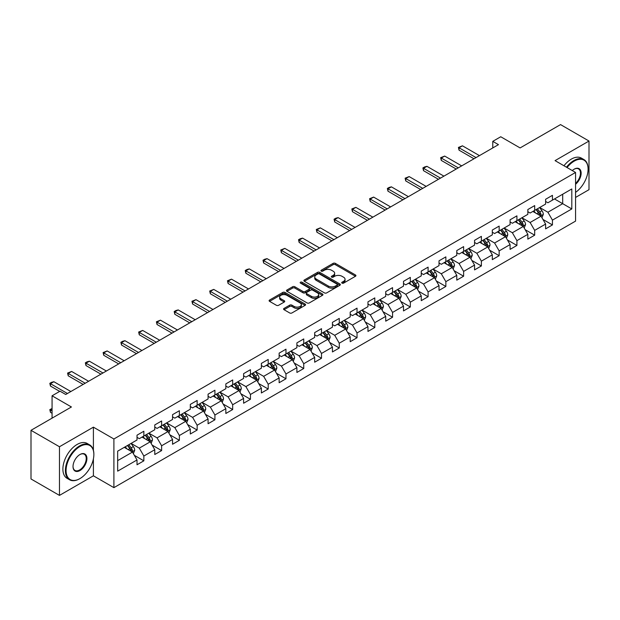<?xml version="1.0" encoding="UTF-8"?>
<svg xmlns="http://www.w3.org/2000/svg" width="620" height="620" viewBox="0 0 620 620"><rect width="100%" height="100%" fill="white"/><g stroke="black" fill="none" stroke-linecap="round" stroke-linejoin="round"><path stroke-width="0.93" d="M342.031 283.131A1.108 0.635 0 0 0 343.596 283.131L355.469 276.272A1.581 0.914 0 0 0 355.934 275.629A1.581 0.914 0 0 0 355.469 274.978L335.35 263.368A1.581 0.914 0 0 0 333.118 263.368L321.238 270.219A1.108 0.635 0 0 0 320.92 270.676A1.108 0.635 0 0 0 321.238 271.126A1.108 0.635 0 0 0 322.803 271.126L324.345 270.235A5.061 2.922 0 0 1 331.499 270.235L333.173 271.204A5.061 2.922 0 0 1 334.653 273.273A5.061 2.922 0 0 1 333.173 275.334L331.638 276.226A1.108 0.635 0 0 0 331.312 276.675A1.108 0.635 0 0 0 331.638 277.125A1.108 0.635 0 0 0 333.204 277.125L334.738 276.241A5.061 2.922 0 0 1 341.891 276.241L343.565 277.21A5.061 2.922 0 0 1 345.053 279.271A5.061 2.922 0 0 1 343.565 281.341L342.031 282.224A1.108 0.635 0 0 0 341.705 282.673A1.108 0.635 0 0 0 342.031 283.131L342.031 282.224M284.045 308.411A1.581 0.914 0 0 0 283.58 309.054A1.581 0.914 0 0 0 284.045 309.698L289.695 312.961A1.581 0.914 0 0 0 291.927 312.961L305.118 305.342A1.581 0.914 0 0 0 305.583 304.699A1.581 0.914 0 0 0 305.118 304.056L284.999 292.438A1.581 0.914 0 0 0 282.759 292.438L269.568 300.049A1.581 0.914 0 0 0 269.111 300.7A1.581 0.914 0 0 0 269.568 301.343L276.388 305.28A1.581 0.914 0 0 0 278.628 305.28L284.27 302.017A1.581 0.914 0 0 0 284.735 301.374A1.581 0.914 0 0 0 284.27 300.731L280.891 298.778A4.232 2.441 0 0 1 279.651 297.05A4.232 2.441 0 0 1 282.263 294.795A4.232 2.441 0 0 1 286.866 295.329L300.111 302.971A4.232 2.441 0 0 1 301.351 304.699A4.232 2.441 0 0 1 298.739 306.954A4.232 2.441 0 0 1 294.136 306.427L291.927 305.149A1.581 0.914 0 0 0 289.695 305.149L284.045 308.411L284.045 309.698M575.562 197.439L589 189.681L589 141.035L560.534 124.597L520.103 147.932L500.743 136.757L492.776 141.36L498.464 144.646L65.736 394.483L60.039 391.197L52.065 395.8L52.065 418.151M93.403 450.252L93.403 427.157L59.466 446.749L31 430.319L71.424 406.976L52.065 395.8M93.403 427.157L113.902 438.991L575.562 172.461L575.562 221.108L113.902 487.646L113.902 438.991M589 141.035L555.063 160.626L575.562 172.461M324.454 292.888A1.581 0.914 0 0 0 326.694 292.888L339.876 285.278A1.581 0.914 0 0 0 340.341 284.627A1.581 0.914 0 0 0 339.876 283.983L319.757 272.366A1.581 0.914 0 0 0 317.525 272.366L304.335 279.984A1.581 0.914 0 0 0 303.87 280.627A1.581 0.914 0 0 0 304.335 281.271L324.454 292.888M300.917 283.371A1.108 0.635 0 0 1 302.041 283.526L302.041 282.209L322.501 294.019A1.581 0.914 0 0 1 322.958 294.663A1.581 0.914 0 0 1 322.501 295.306L309.31 302.924A1.581 0.914 0 0 1 307.071 302.924L286.952 291.307L286.952 290.021A1.581 0.914 0 0 0 286.487 290.664A1.581 0.914 0 0 0 286.952 291.307M286.952 290.021L292.601 286.758A1.581 0.914 0 0 1 294.833 286.758L302.994 291.47A1.581 0.914 0 0 0 305.226 291.47L308.977 289.308A1.581 0.914 0 0 0 309.434 288.664A1.581 0.914 0 0 0 308.977 288.013L300.475 283.115A1.108 0.635 0 0 1 300.158 282.658A1.108 0.635 0 0 1 300.839 282.069A1.108 0.635 0 0 1 302.041 282.209M59.466 446.749L59.466 495.403L31 478.966L31 430.319M134.346 455.336L143.856 460.823L143.856 456.025L154.783 449.709L154.783 454.514L161.619 450.57L161.619 445.764L172.546 439.456L172.546 444.253L179.382 440.308L179.382 435.511L190.317 429.195L190.317 434L197.144 430.055L197.144 425.25L208.08 418.942L208.08 423.739L214.915 419.794L214.915 414.997L225.843 408.689L225.843 413.486L232.678 409.541L232.678 404.744L243.606 398.428L243.606 403.232L250.441 399.288L250.441 394.483L261.377 388.174L261.377 392.971L268.204 389.027L268.204 384.229L279.139 377.913L279.139 382.718L285.975 378.774L285.975 373.969L296.903 367.66L296.903 372.457L303.738 368.512L303.738 363.715L314.666 357.407L314.666 362.204L321.501 358.259L321.501 353.462L332.436 347.146L332.436 351.943L339.264 347.998L339.264 343.201L350.199 336.892L350.199 341.69L357.035 337.745L357.035 332.948L367.962 326.632L367.962 331.437L374.798 327.492L374.798 322.687L385.725 316.378L385.725 321.175L392.561 317.231L392.561 312.433L403.496 306.117L403.496 310.922L410.324 306.978L410.324 302.173L421.259 295.864L421.259 300.661L428.094 296.716L428.094 291.919L439.022 285.611L439.022 290.408L445.857 286.463L445.857 281.666L456.785 275.35L456.785 280.155L463.621 276.21L463.621 271.405L474.556 265.096L474.556 269.894L481.384 265.949L481.384 261.152L492.319 254.835L492.319 259.64L499.154 255.696L499.154 250.891L510.082 244.582L510.082 249.379L516.917 245.435L516.917 240.638L527.845 234.329L527.845 239.126L534.68 235.181L534.68 230.384L545.615 224.068L545.615 228.865L552.443 224.921L552.443 220.123L571.803 208.948L571.803 188.96L562.697 194.223L562.697 203.685L571.803 208.948M143.856 460.823L137.02 464.768L137.02 459.97L117.66 471.146L117.66 451.159L137.02 439.983L137.02 435.178L143.856 431.233L143.856 436.038L154.783 429.722L154.783 424.925L161.619 420.98L161.619 425.777L172.546 419.469L172.546 414.671L179.382 410.727L179.382 415.524L190.317 409.208L190.317 404.411L197.144 400.466L197.144 405.263L208.08 398.954L208.08 394.157L214.915 390.213L214.915 395.01L225.843 388.701L225.843 383.896L232.678 379.952L232.678 384.757L243.606 378.44L243.606 373.643L250.441 369.698L250.441 374.496L261.377 368.187L261.377 363.39L268.204 359.445L268.204 364.242L279.139 357.926L279.139 353.129L285.975 349.184L285.975 353.981L296.903 347.673L296.903 342.876L303.738 338.931L303.738 343.728L314.666 337.42L314.666 332.615L321.501 328.67L321.501 333.475L332.436 327.159L332.436 322.361L339.264 318.417L339.264 323.214L350.199 316.905L350.199 312.1L357.035 308.156L357.035 312.961L367.962 306.644L367.962 301.847L374.798 297.902L374.798 302.7L385.725 296.391L385.725 291.594L392.561 287.649L392.561 292.446L403.496 286.13L403.496 281.333L410.324 277.388L410.324 282.185L421.259 275.877L421.259 271.079L428.094 267.135L428.094 271.932L439.022 265.624L439.022 260.819L445.857 256.874L445.857 261.679L456.785 255.363L456.785 250.565L463.621 246.621L463.621 251.418L474.556 245.109L474.556 240.312L481.384 236.367L481.384 241.165L492.319 234.848L492.319 230.051L499.154 226.106L499.154 230.904L510.082 224.595L510.082 219.798L516.917 215.853L516.917 220.65L527.845 214.342L527.845 209.537L534.68 205.592L534.68 210.397L545.615 204.081L545.615 199.284L552.443 195.339L552.443 200.136L571.803 188.96M142.034 437.085L150.226 441.82L139.299 448.136L131.099 443.401M137.02 437.348L139.299 438.666L143.856 436.038M139.299 448.136L143.856 456.025M150.226 441.82L154.783 449.709M159.797 426.831L167.997 431.567L157.061 437.875L148.862 433.14M154.783 427.095L157.061 428.412L161.619 425.777M157.061 437.875L161.619 445.764M167.997 431.567L172.546 439.456M177.56 416.578L185.76 421.305L174.825 427.622L166.625 422.887M172.546 416.841L174.825 418.151L179.382 415.524M174.825 427.622L179.382 435.511M185.76 421.305L190.317 429.195M195.323 406.317L203.523 411.052L192.595 417.361L184.396 412.633M190.317 406.581L192.595 407.898L197.144 405.263M192.595 417.361L197.144 425.25M203.523 411.052L208.08 418.942M213.086 396.064L221.286 400.799L210.358 407.107L202.159 402.372M208.08 396.327L210.358 397.637L214.915 395.01M210.358 407.107L214.915 414.997M221.286 400.799L225.843 408.689M230.857 385.803L239.056 390.538L228.121 396.854L219.922 392.119M225.843 386.066L228.121 387.384L232.678 384.757M228.121 396.854L232.678 404.744M239.056 390.538L243.606 398.428M248.62 375.55L256.82 380.285L245.884 386.593L237.685 381.858M243.606 375.813L245.884 377.131L250.441 374.496M245.884 386.593L250.441 394.483M256.82 380.285L261.377 388.174M266.383 365.296L274.583 370.024L263.655 376.34L255.456 371.605M261.377 365.552L263.655 366.87L268.204 364.242M263.655 376.34L268.204 384.229M274.583 370.024L279.139 377.913M284.146 355.035L292.346 359.771L281.418 366.079L273.219 361.351M279.139 355.299L281.418 356.616L285.975 353.981M281.418 366.079L285.975 373.969M292.346 359.771L296.903 367.66M301.917 344.782L310.116 349.517L299.181 355.826L290.981 351.091M296.903 345.046L299.181 346.355L303.738 343.728M299.181 355.826L303.738 363.715M310.116 349.517L314.666 357.407M319.68 334.521L327.879 339.256L316.944 345.572L308.745 340.837M314.666 334.785L316.944 336.102L321.501 333.475M316.944 345.572L321.501 353.462M327.879 339.256L332.436 347.146M337.443 324.268L345.642 329.003L334.715 335.312L326.515 330.576M332.436 324.531L334.715 325.841L339.264 323.214M334.715 335.312L339.264 343.201M345.642 329.003L350.199 336.892M355.206 314.007L363.405 318.742L352.478 325.058L344.278 320.323M350.199 314.27L352.478 315.588L357.035 312.961M352.478 325.058L357.035 332.948M363.405 318.742L367.962 326.632M372.976 303.754L381.176 308.489L370.241 314.797L362.041 310.062M367.962 304.017L370.241 305.335L374.798 302.7M370.241 314.797L374.798 322.687M381.176 308.489L385.725 316.378M390.74 293.5L398.939 298.228L388.004 304.544L379.804 299.809M385.725 293.764L388.004 295.074L392.561 292.446M388.004 304.544L392.561 312.433M398.939 298.228L403.496 306.117M408.503 283.239L416.702 287.974L405.775 294.283L397.575 289.555M403.496 283.503L405.775 284.82L410.324 282.185M405.775 294.283L410.324 302.173M416.702 287.974L421.259 295.864M426.265 272.986L434.465 277.721L423.538 284.03L415.338 279.295M421.259 273.25L423.538 274.559L428.094 271.932M423.538 284.03L428.094 291.919M434.465 277.721L439.022 285.611M444.036 262.725L452.236 267.46L441.3 273.776L433.101 269.041M439.022 262.988L441.3 264.306L445.857 261.679M441.3 273.776L445.857 281.666M452.236 267.46L456.785 275.35M461.799 252.472L469.999 257.207L459.064 263.515L450.864 258.78M456.785 252.735L459.064 254.053L463.621 251.418M459.064 263.515L463.621 271.405M469.999 257.207L474.556 265.096M479.562 242.219L487.762 246.946L476.834 253.262L468.635 248.527M474.556 242.482L476.834 243.792L481.384 241.165M476.834 253.262L481.384 261.152M487.762 246.946L492.319 254.835M497.325 231.958L505.525 236.693L494.597 243.001L486.398 238.274M492.319 232.221L494.597 233.538L499.154 230.904M494.597 243.001L499.154 250.891M505.525 236.693L510.082 244.582M515.096 221.704L523.296 226.44L512.36 232.748L504.161 228.013M510.082 221.968L512.36 223.278L516.917 220.65M512.36 232.748L516.917 240.638M523.296 226.44L527.845 234.329M532.859 211.443L541.058 216.179L530.123 222.495L521.924 217.76M527.845 211.707L530.123 213.024L534.68 210.397M530.123 222.495L534.68 230.384M541.058 216.179L545.615 224.068M554.497 198.95L562.697 203.685L547.894 212.234L539.695 207.499M545.615 201.453L547.894 202.771L552.443 200.136M547.894 212.234L552.443 220.123M59.466 495.403L93.403 475.811L113.902 487.646M492.776 141.36L492.776 147.932M117.66 460.629L132.463 452.081L124.264 447.346M132.463 452.081L137.02 459.97M542.934 219.434L552.443 224.921M525.171 229.695L534.68 235.181M507.408 239.948L516.917 245.435M489.645 250.201L499.154 255.696M471.874 260.462L481.384 265.949M454.111 270.715L463.621 276.21M436.348 280.976L445.857 286.463M418.585 291.229L428.094 296.716M400.814 301.483L410.324 306.978M383.051 311.744L392.561 317.231M365.288 321.997L374.798 327.492M347.526 332.258L357.035 337.745M329.755 342.511L339.264 347.998M311.992 352.772L321.501 358.259M294.229 363.026L303.738 368.512M276.466 373.279L285.975 378.774M258.695 383.54L268.204 389.027M240.932 393.793L250.441 399.288M223.169 404.054L232.678 409.541M205.406 414.307L214.915 419.794M187.635 424.561L197.144 430.055M169.872 434.821L179.382 440.308M152.109 445.075L161.619 450.57M93.403 475.811L93.403 458.846M342.472 283.286L343.565 282.65A5.061 2.922 0 0 0 345.053 280.589L345.053 279.271M334.653 273.273L334.653 274.583A5.061 2.922 0 0 1 333.173 276.652L332.08 277.279M355.469 274.978L355.469 276.272L335.35 264.678A1.581 0.914 0 0 0 333.118 264.678L321.679 271.281M339.876 283.983L339.876 285.278L319.757 273.683A1.581 0.914 0 0 0 317.525 273.683L304.358 281.286L304.335 279.984M337.086 285.084A1.108 0.635 0 0 0 337.412 284.627A1.108 0.635 0 0 0 337.086 284.177L319.424 273.978A1.108 0.635 0 0 0 317.858 273.978L316.239 274.916A5.061 2.922 0 0 0 314.759 276.985A5.061 2.922 0 0 0 316.239 279.047L328.313 286.014A5.061 2.922 0 0 0 335.466 286.014L337.086 285.084L337.086 286.394A1.108 0.635 0 0 0 337.412 285.944L337.412 284.627M314.759 276.985L314.759 278.295A5.061 2.922 0 0 0 316.239 280.364L316.239 279.047M337.086 286.394L335.466 287.331A5.061 2.922 0 0 1 328.313 287.331L316.239 280.364M286.975 291.322L292.601 288.075L292.601 286.758M309.434 288.664L309.434 289.974A1.581 0.914 0 0 1 308.977 290.625L305.226 292.787A1.581 0.914 0 0 1 302.994 292.787L294.833 288.075A1.581 0.914 0 0 0 292.601 288.075M302.041 283.526L322.478 295.322M311.457 296.36A4.232 2.441 0 0 0 316.068 296.887A4.232 2.441 0 0 0 318.68 294.632A4.232 2.441 0 0 0 317.44 292.904L312.774 290.214A1.581 0.914 0 0 0 310.535 290.214L306.792 292.377A1.581 0.914 0 0 0 306.334 293.02A1.581 0.914 0 0 0 306.792 293.663L311.457 296.36L311.457 297.67A4.232 2.441 0 0 0 316.068 298.204A4.232 2.441 0 0 0 318.68 295.949L318.68 294.632M306.334 293.02L306.334 294.329A1.581 0.914 0 0 0 306.792 294.981L306.792 293.663M311.457 297.67L306.792 294.981M301.351 304.699L301.351 306.017A4.232 2.441 0 0 1 298.739 308.272A4.232 2.441 0 0 1 294.136 307.737L291.927 306.466A1.581 0.914 0 0 0 289.695 306.466L284.069 309.713M279.651 297.05L279.651 298.367A4.232 2.441 0 0 0 280.891 300.096L280.891 298.778M284.247 302.033L280.891 300.096M305.094 305.358L284.999 293.756A1.581 0.914 0 0 0 282.759 293.756L269.591 301.359L269.568 300.049M541.957 217.736L543.314 214.326A4.27 2.465 -120 0 0 541.95 210.692L539.601 207.553M535.502 212.97L533.905 210.839M540.4 215.799L541.004 214.504A4.27 2.465 -120 0 0 539.788 211.939L537.439 208.801M536.37 209.421L538.974 212.9A2.178 1.256 60 0 1 539.369 213.559L541.004 214.504M536.067 209.591L538.423 212.73A4.27 2.465 60 0 1 539.64 215.295M476.036 157.596L459.04 147.792L459.04 150.156L458.42 147.428L462.458 145.816L479.446 155.628M473.982 158.782L459.04 150.156M462.458 145.816L459.04 147.792L458.42 147.428M575.562 192.37A19.646 11.346 120 0 0 588.086 169.167A19.646 11.346 120 0 0 574.197 161.146A19.646 11.346 120 0 0 567.06 167.547M566.471 167.206A20.134 11.625 -60 0 1 573.857 160.557A20.134 11.625 -60 0 1 583.916 159.557A20.134 11.625 -60 0 1 588.086 168.78A20.134 11.625 -60 0 1 588.086 168.973M572.299 170.57A9.827 5.673 -60 0 1 574.197 169.167L574.197 169.167A9.827 5.673 -60 0 1 581.111 172.407A9.827 5.673 -60 0 1 575.562 184.264M563.96 165.765A20.134 11.625 -60 0 1 571.346 159.108A20.134 11.625 -60 0 1 581.413 158.116L583.916 159.557M575.562 183.373A9.339 5.394 120 0 0 580.235 175.29A9.339 5.394 120 0 0 578.522 168.904A9.339 5.394 120 0 0 574.019 169.275M79.623 478.772L79.965 478.578A19.646 11.346 120 0 0 93.86 454.514A19.646 11.346 120 0 0 79.965 446.493A19.646 11.346 120 0 0 66.077 470.557A19.646 11.346 120 0 0 79.965 478.578L79.623 478.772A20.134 11.625 -60 0 1 69.564 479.771A20.134 11.625 -60 0 1 66.472 463.636A20.134 11.625 -60 0 1 79.623 445.896A20.134 11.625 -60 0 1 89.691 444.904A20.134 11.625 -60 0 1 93.86 454.119A20.134 11.625 -60 0 1 93.86 454.313M79.965 470.557A9.827 5.673 -60 0 1 73.02 466.542A9.827 5.673 -60 0 1 79.965 454.514L79.965 454.514A9.827 5.673 -60 0 1 86.916 458.521A9.827 5.673 -60 0 1 79.965 470.557M73.02 466.341A9.339 5.394 120 0 0 74.958 470.425A9.339 5.394 120 0 0 79.623 469.96A9.339 5.394 120 0 0 85.731 461.729A9.339 5.394 120 0 0 84.297 454.243A9.339 5.394 120 0 0 79.794 454.615M69.564 479.771L67.053 478.322A20.134 11.625 -60 0 1 63.969 462.195A20.134 11.625 -60 0 1 77.12 444.455A20.134 11.625 -60 0 1 87.188 443.455L89.691 444.904M524.195 227.997L525.551 224.579A4.27 2.465 -120 0 0 524.187 220.945L521.839 217.814M517.739 223.231L516.142 221.1M522.629 226.052L523.241 224.766A4.27 2.465 -120 0 0 522.025 222.2L519.668 219.062M518.599 219.674L521.211 223.161A2.178 1.256 60 0 1 521.606 223.82L523.241 224.766M518.304 219.852L520.653 222.983A4.27 2.465 60 0 1 521.877 225.556M506.424 238.251L507.78 234.84A4.27 2.465 -120 0 0 506.424 231.206L504.068 228.067M499.976 233.484L498.379 231.353M504.866 236.313L505.478 235.019A4.27 2.465 -120 0 0 504.254 232.453L501.906 229.315M500.836 229.935L503.448 233.415A2.178 1.256 60 0 1 503.843 234.073L505.478 235.019M500.542 230.105L502.89 233.244A4.27 2.465 60 0 1 504.114 235.809M458.265 167.857L441.277 158.046L441.277 160.41L440.65 157.681L444.695 156.077L461.683 165.881M456.219 169.035L441.277 160.41M444.695 156.077L441.277 158.046L440.65 157.681M440.502 178.111L423.514 168.299L423.514 170.671L422.887 167.942L424.591 166.958L426.932 166.331L443.92 176.142M438.456 179.296L423.514 170.671M426.932 166.331L423.514 168.299L422.887 167.942M488.661 248.504L490.017 245.094A4.27 2.465 -120 0 0 488.653 241.459L486.305 238.32M482.205 243.745L480.608 241.614M487.103 246.566L487.715 245.28A4.27 2.465 -120 0 0 486.491 242.707L484.143 239.576M483.073 240.188L485.677 243.668A2.178 1.256 60 0 1 486.072 244.334L487.715 245.28M482.779 240.358L485.127 243.497A4.27 2.465 60 0 1 486.344 246.062M470.898 258.765L472.254 255.355A4.27 2.465 -120 0 0 470.89 251.72L468.542 248.581M464.442 253.999L462.846 251.867M469.34 256.827L469.945 255.533A4.27 2.465 -120 0 0 468.728 252.968L466.38 249.829M465.31 250.449L467.914 253.929A2.178 1.256 60 0 1 468.309 254.588L469.945 255.533M465.008 250.62L467.364 253.758A4.27 2.465 60 0 1 468.581 256.324M453.135 269.018L454.491 265.608A4.27 2.465 -120 0 0 453.127 261.973L450.779 258.835M446.679 264.252L445.082 262.121M451.569 267.081L452.182 265.786A4.27 2.465 -120 0 0 450.965 263.221L448.609 260.082M447.539 260.702L450.151 264.182A2.178 1.256 60 0 1 450.546 264.841L452.182 265.786M447.245 260.873L449.593 264.012A4.27 2.465 60 0 1 450.818 266.577M422.739 188.371L405.751 178.56L405.751 180.924L405.124 178.196L409.161 176.584L426.157 186.395M420.686 189.55L405.751 180.924M409.161 176.584L405.751 178.56L405.124 178.196M404.976 198.625L387.981 188.813L387.981 191.185L387.361 188.457L389.065 187.465L391.398 186.845L408.386 196.656M402.923 199.81L387.981 191.185M391.398 186.845L387.981 188.813L387.361 188.457M387.206 208.878L370.218 199.074L370.218 201.438L369.59 198.71L373.635 197.098L390.623 206.91M385.16 210.064L370.218 201.438M373.635 197.098L370.218 199.074L369.59 198.71M369.442 219.139L352.454 209.328L352.454 211.699L351.827 208.963L355.872 207.359L372.86 217.163M367.397 220.325L352.454 211.699M355.872 207.359L352.454 209.328L351.827 208.963M351.679 229.392L334.692 219.588L334.692 221.952L334.064 219.224L335.769 218.24L338.101 217.612L355.097 227.424M349.626 230.578L334.692 221.952M338.101 217.612L334.692 219.588L334.064 219.224M333.917 239.653L316.921 229.842L316.921 232.206L316.301 229.478L320.339 227.865L337.334 237.677M331.863 240.831L316.921 232.206M320.339 227.865L316.921 229.842L316.301 229.478M316.146 249.906L299.158 240.095L299.158 242.467L298.53 239.738L300.243 238.746L302.576 238.126L319.563 247.938M314.1 251.092L299.158 242.467M302.576 238.126L299.158 240.095L298.53 239.738M298.383 260.168L281.395 250.356L281.395 252.72L280.767 249.992L284.812 248.38L301.8 258.191M296.337 261.346L281.395 252.72M284.812 248.38L281.395 250.356L280.767 249.992M280.62 270.421L263.632 260.609L263.632 262.981L263.004 260.253L264.709 259.261L267.042 258.641L284.038 268.445M278.566 271.606L263.632 262.981M267.042 258.641L263.632 260.609L263.004 260.253M262.857 280.674L245.861 270.87L245.861 273.234L245.241 270.506L246.946 269.522L249.279 268.894L266.274 278.706M260.803 281.86L245.861 273.234M249.279 268.894L245.861 270.87L245.241 270.506M245.086 290.935L228.098 281.124L228.098 283.487L227.47 280.759L231.516 279.155L248.504 288.959M243.04 292.113L228.098 283.487M231.516 279.155L228.098 281.124L227.47 280.759M227.323 301.188L210.335 291.377L210.335 293.748L209.707 291.02L213.753 289.408L230.741 299.22M225.277 302.374L210.335 293.748M213.753 289.408L210.335 291.377L209.707 291.02M209.56 311.449L192.572 301.638L192.572 304.002L191.944 301.274L195.982 299.662L212.978 309.473M207.506 312.627L192.572 304.002M195.982 299.662L192.572 301.638L191.944 301.274M191.797 321.703L174.801 311.891L174.801 314.262L174.181 311.535L175.886 310.543L178.219 309.923L195.215 319.734M189.743 322.888L174.801 314.262M178.219 309.923L174.801 311.891L174.181 311.535M174.026 331.956L157.038 322.152L157.038 324.516L156.411 321.788L160.456 320.176L177.444 329.987M171.98 333.142L157.038 324.516M160.456 320.176L157.038 322.152L156.411 321.788M156.263 342.217L139.275 332.405L139.275 334.777L138.648 332.041L142.693 330.437L159.681 340.24M154.217 343.403L139.275 334.777M142.693 330.437L139.275 332.405L138.648 332.041M138.5 352.47L121.512 342.666L121.512 345.03L120.884 342.302L122.59 341.318L124.93 340.69L141.918 350.502M136.454 353.656L121.512 345.03M124.93 340.69L121.512 342.666L120.884 342.302M120.737 362.731L103.742 352.92L103.742 355.283L103.122 352.555L107.159 350.943L124.155 360.755M118.683 363.909L103.742 355.283M107.159 350.943L103.742 352.92L103.122 352.555M435.364 279.279L436.72 275.861A4.27 2.465 -120 0 0 435.364 272.226L433.008 269.096M428.916 274.513L427.32 272.382M433.806 277.334L434.418 276.047A4.27 2.465 -120 0 0 433.194 273.482L430.846 270.343M429.776 270.956L432.388 274.443A2.178 1.256 60 0 1 432.783 275.102L434.418 276.047M429.482 271.134L431.83 274.265A4.27 2.465 60 0 1 433.055 276.838M417.601 289.532L418.957 286.122A4.27 2.465 -120 0 0 417.593 282.488L415.245 279.349M411.145 284.766L409.549 282.635M416.043 287.595L416.656 286.3A4.27 2.465 -120 0 0 415.431 283.735L413.083 280.596M412.013 281.216L414.617 284.696A2.178 1.256 60 0 1 415.012 285.355L416.656 286.3M411.719 281.387L414.067 284.526A4.27 2.465 60 0 1 415.284 287.091M399.838 299.793L401.194 296.376A4.27 2.465 -120 0 0 399.83 292.741L397.482 289.602M393.382 295.027L391.786 292.896M398.28 297.848L398.893 296.562A4.27 2.465 -120 0 0 397.668 293.988L395.32 290.858M394.25 291.47L396.854 294.95A2.178 1.256 60 0 1 397.25 295.616L398.893 296.562M393.948 291.64L396.304 294.779A4.27 2.465 60 0 1 397.521 297.344M382.075 310.047L383.431 306.637A4.27 2.465 -120 0 0 382.067 303.002L379.719 299.863M375.619 305.28L374.023 303.149M380.51 308.109L381.122 306.815A4.27 2.465 -120 0 0 379.905 304.25L377.549 301.111M376.479 301.731L379.091 305.211A2.178 1.256 60 0 1 379.487 305.869L381.122 306.815M376.185 301.901L378.533 305.04A4.27 2.465 60 0 1 379.758 307.605M364.312 320.3L365.661 316.89A4.27 2.465 -120 0 0 364.304 313.255L361.948 310.116M357.856 315.534L356.26 313.402M362.747 318.362L363.359 317.076A4.27 2.465 -120 0 0 362.134 314.503L359.786 311.364M358.716 311.984L361.328 315.464A2.178 1.256 60 0 1 361.724 316.123L363.359 317.076M358.422 312.154L360.77 315.293A4.27 2.465 60 0 1 361.995 317.858M346.541 330.561L347.897 327.143A4.27 2.465 -120 0 0 346.534 323.516L344.185 320.377M340.086 325.795L338.489 323.663M344.983 328.623L345.596 327.329A4.27 2.465 -120 0 0 344.371 324.764L342.023 321.625M340.954 322.245L343.558 325.725A2.178 1.256 60 0 1 343.953 326.384L345.596 327.329M340.659 322.416L343.007 325.554A4.27 2.465 60 0 1 344.224 328.12M328.778 340.814L330.135 337.404A4.27 2.465 -120 0 0 328.771 333.769L326.422 330.631M322.322 336.048L320.726 333.917M327.221 338.877L327.833 337.582A4.27 2.465 -120 0 0 326.608 335.017L324.26 331.878M323.19 332.498L325.795 335.978A2.178 1.256 60 0 1 326.19 336.637L327.833 337.582M322.888 332.669L325.244 335.808A4.27 2.465 60 0 1 326.461 338.373M311.015 351.075L312.372 347.657A4.27 2.465 -120 0 0 311.007 344.022L308.659 340.892M304.56 346.309L302.963 344.178M309.45 349.13L310.062 347.843A4.27 2.465 -120 0 0 308.845 345.278L306.489 342.139M305.42 342.752L308.031 346.231A2.178 1.256 60 0 1 308.427 346.898L310.062 347.843M305.125 342.93L307.474 346.061A4.27 2.465 60 0 1 308.698 348.634M293.252 361.328L294.601 357.918A4.27 2.465 -120 0 0 293.245 354.284L290.888 351.145M286.797 356.562L285.2 354.431M291.687 359.391L292.299 358.096A4.27 2.465 -120 0 0 291.075 355.531L288.726 352.392M287.657 353.012L290.269 356.492A2.178 1.256 60 0 1 290.664 357.151L292.299 358.096M287.362 353.183L289.711 356.322A4.27 2.465 60 0 1 290.935 358.887M275.481 371.582L276.838 368.172A4.27 2.465 -120 0 0 275.474 364.537L273.126 361.398M269.026 366.823L267.429 364.692M273.924 369.644L274.536 368.358A4.27 2.465 -120 0 0 273.312 365.785L270.963 362.654M269.894 363.266L272.498 366.746A2.178 1.256 60 0 1 272.893 367.412L274.536 368.358M269.599 363.436L271.947 366.575A4.27 2.465 60 0 1 273.164 369.14M257.719 381.843L259.075 378.433A4.27 2.465 -120 0 0 257.711 374.798L255.363 371.659M251.263 377.076L249.666 374.945M256.161 379.905L256.773 378.611A4.27 2.465 -120 0 0 255.549 376.046L253.2 372.907M252.131 373.527L254.735 377.007A2.178 1.256 60 0 1 255.13 377.665L256.773 378.611M251.829 373.697L254.185 376.836A4.27 2.465 60 0 1 255.401 379.401M239.956 392.096L241.312 388.686A4.27 2.465 -120 0 0 239.948 385.051L237.6 381.912M233.5 387.329L231.903 385.198M238.39 390.158L239.002 388.864A4.27 2.465 -120 0 0 237.786 386.299L235.429 383.16M234.36 383.78L236.972 387.26A2.178 1.256 60 0 1 237.367 387.919L239.002 388.864M234.065 383.951L236.414 387.089A4.27 2.465 60 0 1 237.638 389.654M222.192 402.357L223.541 398.939A4.27 2.465 -120 0 0 222.185 395.304L219.829 392.173M215.737 397.591L214.14 395.459M220.627 400.411L221.239 399.125A4.27 2.465 -120 0 0 220.015 396.56L217.667 393.421M216.597 394.033L219.209 397.521A2.178 1.256 60 0 1 219.604 398.18L221.239 399.125M216.303 394.212L218.651 397.343A4.27 2.465 60 0 1 219.875 399.916M204.422 412.61L205.778 409.2A4.27 2.465 -120 0 0 204.414 405.565L202.066 402.427M197.966 407.844L196.369 405.713M202.864 410.673L203.476 409.378A4.27 2.465 -120 0 0 202.252 406.813L199.904 403.674M198.834 404.294L201.438 407.774A2.178 1.256 60 0 1 201.833 408.433L203.476 409.378M198.54 404.465L200.888 407.604A4.27 2.465 60 0 1 202.104 410.169M186.659 422.871L188.015 419.453A4.27 2.465 -120 0 0 186.651 415.818L184.303 412.68M180.203 418.105L178.607 415.974M185.101 420.926L185.713 419.639A4.27 2.465 -120 0 0 184.489 417.066L182.141 413.935M181.071 414.548L183.675 418.027A2.178 1.256 60 0 1 184.07 418.694L185.713 419.639M180.769 414.718L183.125 417.857A4.27 2.465 60 0 1 184.342 420.422M168.896 433.124L170.252 429.714A4.27 2.465 -120 0 0 168.888 426.079L166.54 422.941M162.44 428.358L160.844 426.227M167.338 431.187L167.942 429.893A4.27 2.465 -120 0 0 166.726 427.327L164.37 424.189M163.3 424.808L165.912 428.288A2.178 1.256 60 0 1 166.307 428.947L167.942 429.893M163.006 424.979L165.354 428.118A4.27 2.465 60 0 1 166.578 430.683M102.974 372.984L85.978 363.173L85.978 365.544L85.351 362.816L87.064 361.824L89.396 361.204L106.384 371.016M100.921 374.17L85.978 365.544M89.396 361.204L85.978 363.173L85.351 362.816M151.133 443.378L152.481 439.968A4.27 2.465 -120 0 0 151.125 436.333L148.769 433.194M144.677 438.611L143.081 436.48M149.567 441.44L150.18 440.154A4.27 2.465 -120 0 0 148.955 437.581L146.607 434.442M145.537 435.062L148.149 438.542A2.178 1.256 60 0 1 148.544 439.2L150.18 440.154M145.243 435.232L147.591 438.371A4.27 2.465 60 0 1 148.816 440.936M85.204 383.245L68.216 373.434L68.216 375.798L67.588 373.07L71.633 371.458L88.621 381.269M83.157 384.423L68.216 375.798M71.633 371.458L68.216 373.434L67.588 373.07M133.362 453.639L134.718 450.221A4.27 2.465 -120 0 0 133.354 446.594L131.006 443.455M126.906 448.872L125.31 446.741M131.804 451.701L132.417 450.407A4.27 2.465 -120 0 0 131.192 447.841L128.844 444.703M127.774 445.323L130.378 448.803A2.178 1.256 60 0 1 130.774 449.461L132.417 450.407M127.48 445.493L129.828 448.632A4.27 2.465 60 0 1 131.053 451.197M52.065 409.053L50.453 409.99L52.065 410.921M50.453 412.354L49.825 409.626L50.453 409.99L50.453 412.354L52.065 413.284M49.825 409.626L52.065 408.495M67.441 393.499L50.453 383.687L50.453 386.058L49.825 383.331L51.53 382.339L53.87 381.719L70.858 391.522M59.698 391.39L50.453 386.058M53.87 381.719L50.453 383.687L49.825 383.331M343.565 282.65L343.565 281.341M331.638 277.125L331.638 276.226M333.173 276.652L333.173 275.334M321.238 271.126L321.238 270.219M333.118 264.678L333.118 263.368M335.35 264.678L335.35 263.368M317.525 273.683L317.525 272.366M319.757 273.683L319.757 272.366M328.313 287.331L328.313 286.014M335.466 287.331L335.466 286.014M294.833 288.075L294.833 286.758M302.994 292.787L302.994 291.47M305.226 292.787L305.226 291.47M308.977 290.625L308.977 289.308M322.501 295.306L322.501 294.019M289.695 306.466L289.695 305.149M291.927 306.466L291.927 305.149M294.136 307.737L294.136 306.427M284.27 302.017L284.27 300.731M282.759 293.756L282.759 292.438M284.999 293.756L284.999 292.438M305.118 305.342L305.118 304.056M540.64 215.938L543.283 214.412M539.788 211.939L541.95 210.692M536.75 213.691L538.423 212.73M522.869 226.192L525.52 224.665M522.025 222.2L524.187 220.945M518.986 223.952L520.653 222.983M505.106 236.453L507.757 234.918M504.254 232.453L506.424 231.206M501.224 234.205L502.89 233.244M487.343 246.706L489.986 245.179M486.491 242.707L488.653 241.459M483.453 244.466L485.127 243.497M469.58 256.959L472.223 255.432M468.728 252.968L470.89 251.72M465.69 254.719L467.364 253.758M451.81 267.22L454.46 265.693M450.965 263.221L453.127 261.973M447.927 264.972L449.593 264.012M434.046 277.473L436.697 275.947M433.194 273.482L435.364 272.226M430.164 275.233L431.83 274.265M416.284 287.734L418.926 286.2M415.431 283.735L417.593 282.488M412.393 285.487L414.067 284.526M398.521 297.988L401.163 296.461M397.668 293.988L399.83 292.741M394.63 295.748L396.304 294.779M380.75 308.249L383.4 306.714M379.905 304.25L382.067 303.002M376.867 306.001L378.533 305.04M362.987 318.502L365.637 316.975M362.134 314.503L364.304 313.255M359.104 316.254L360.77 315.293M345.224 328.755L347.867 327.228M344.371 324.764L346.534 323.516M341.333 326.515L343.007 325.554M327.461 339.016L330.103 337.489M326.608 335.017L328.771 333.769M323.57 336.769L325.244 335.808M309.69 349.269L312.341 347.743M308.845 345.278L311.007 344.022M305.807 347.029L307.474 346.061M291.927 359.53L294.578 357.996M291.075 355.531L293.245 354.284M288.044 357.283L289.711 356.322M274.164 369.784L276.807 368.257M273.312 365.785L275.474 364.537M270.274 367.544L271.947 366.575M256.401 380.037L259.044 378.51M255.549 376.046L257.711 374.798M252.511 377.797L254.185 376.836M238.63 390.298L241.281 388.771M237.786 386.299L239.948 385.051M234.748 388.05L236.414 387.089M220.867 400.551L223.518 399.024M220.015 396.56L222.185 395.304M216.985 398.311L218.651 397.343M203.104 410.812L205.747 409.278M202.252 406.813L204.414 405.565M199.214 408.564L200.888 407.604M185.341 421.065L187.984 419.539M184.489 417.066L186.651 415.818M181.451 418.825L183.125 417.857M167.571 431.318L170.221 429.792M166.726 427.327L168.888 426.079M163.688 429.079L165.354 428.118M149.808 441.579L152.458 440.053M148.955 437.581L151.125 436.333M145.925 439.332L147.591 438.371M132.044 451.833L134.695 450.306M131.192 447.841L133.354 446.594M128.162 449.593L129.828 448.632M588.086 169.167L588.086 168.78M93.86 454.514L93.86 454.119"/></g></svg>
